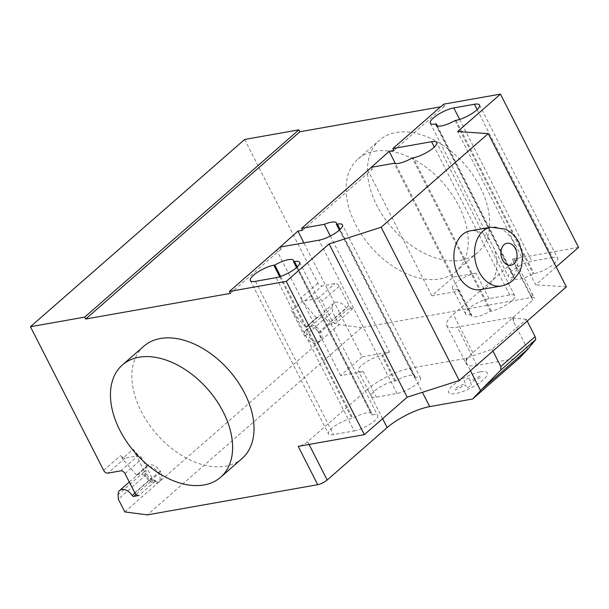 <?xml version="1.0" encoding="UTF-8"?>
<svg xmlns="http://www.w3.org/2000/svg" width="609" height="609" viewBox="0 0 609 609"><rect width="100%" height="100%" fill="white"/><g stroke="black" fill="none" stroke-linecap="round" stroke-linejoin="round"><path stroke-width="0.46" stroke-dasharray="3.04 2.28" d="M461.104 260.226A74.595 48.233 -131.2 0 0 477.669 252.529A74.595 48.233 -131.2 0 0 473.338 175.552A74.595 48.233 -131.2 0 0 396.033 132.511A74.595 48.233 -131.2 0 0 379.468 140.207A74.595 48.233 -131.2 0 0 383.799 217.177A74.595 48.233 -131.2 0 0 461.104 260.226M374.611 151.238A74.595 48.233 48.8 0 1 451.916 194.279A74.595 48.233 48.8 0 1 456.248 271.256A74.595 48.233 48.8 0 1 439.69 278.952A74.595 48.233 48.8 0 1 362.378 235.904A74.595 48.233 48.8 0 1 358.046 158.934A74.595 48.233 48.8 0 1 374.611 151.238M242.047 458.524A74.595 48.233 48.8 0 1 225.49 466.22A74.595 48.233 48.8 0 1 148.185 423.171A74.595 48.233 48.8 0 1 143.853 346.201M354.187 430.921A16.04 4.446 -27 0 0 370.439 423.94A16.04 4.446 -27 0 0 377.687 415.589A16.04 4.446 -27 0 0 372.609 414.82L371.665 414.988A16.04 4.446 -27 0 0 371.635 413.678A16.04 4.446 -27 0 0 352.885 418.314L351.941 418.482A16.04 4.446 -27 0 0 335.688 425.463A16.04 4.446 -27 0 0 328.441 433.814A16.04 4.446 -27 0 0 333.519 434.59L354.187 430.921L276.098 277.658M280.604 276.448L352.885 418.314M296.537 267.541L371.665 414.988M552.538 257.516L531.863 261.177A16.04 4.446 -27 0 0 515.617 268.158A16.04 4.446 -27 0 0 508.363 276.509A16.04 4.446 -27 0 0 513.448 277.285L514.392 277.118A16.04 4.446 -27 0 0 514.415 278.427A16.04 4.446 -27 0 0 533.172 273.784L534.116 273.616A16.04 4.446 -27 0 0 550.369 266.635A16.04 4.446 -27 0 0 557.616 258.285A16.04 4.446 -27 0 0 552.538 257.516L477.167 109.59M455.075 120.521L533.172 273.784M437.369 125.949L514.392 277.118M556.184 266.932L535.707 284.829L457.618 131.567M531.923 297.42A7.46 2.071 153 0 1 534.283 297.778A7.46 2.071 153 0 1 532.806 300.245L531.177 297.055A7.46 2.071 -27 0 0 532.662 294.581A7.46 2.071 -27 0 0 530.294 294.223L531.923 297.42L361.548 327.619L147.348 514.887M578.55 247.376L512.397 259.107A7.46 2.071 153 0 1 514.765 259.464A7.46 2.071 153 0 1 513.288 261.931L453.309 314.366A33.571 9.31 153 0 0 446.656 325.488A33.571 9.31 153 0 0 457.29 327.102L513.098 317.205L512.778 317.997L513.433 321.407L527.676 349.368M519.774 357.803L476.809 365.415A33.571 9.31 153 0 1 466.174 363.801A33.571 9.31 153 0 1 472.835 352.68L532.806 300.245M466.661 358.32L466.159 358.762L466.304 362.606L466.479 357.97L492.042 349.307L526.313 319.344L527.204 321.088M492.042 349.307L492.932 351.05M526.313 319.344L512.778 317.997M513.433 321.407L513.28 317.563M382.612 418.68L367.63 389.273A33.571 9.31 153 0 1 410.161 368.3L465.976 358.404L466.159 358.762M466.304 362.606L470.437 370.714M466.479 357.97L465.976 358.404M330.329 236.033L389.44 352.032L362.02 356.897L303.921 242.869M414.501 377.534L415.452 377.367A16.04 4.446 153 0 1 420.53 378.136A16.04 4.446 153 0 1 413.275 386.487A16.04 4.446 153 0 1 397.03 393.467L376.354 397.137A16.04 4.446 153 0 1 371.277 396.36A16.04 4.446 153 0 1 378.532 388.009A16.04 4.446 153 0 1 394.777 381.028L395.728 380.861A16.04 4.446 153 0 1 414.478 376.225A16.04 4.446 153 0 1 414.501 377.534L339.373 230.088M395.728 380.861L382.711 355.313L381.767 355.489A16.04 4.446 -27 0 0 365.514 362.469A16.04 4.446 -27 0 0 358.259 370.82A16.04 4.446 -27 0 0 363.345 371.589L376.354 397.137M389.44 352.032A16.04 4.446 -27 0 0 382.711 355.313M471.556 314.571L470.605 314.739A16.04 4.446 153 0 1 465.527 313.962A16.04 4.446 153 0 1 472.774 305.611A16.04 4.446 153 0 1 489.027 298.631L509.695 294.969A16.04 4.446 153 0 1 514.78 295.738A16.04 4.446 153 0 1 507.525 304.089A16.04 4.446 153 0 1 491.273 311.07L490.329 311.237A16.04 4.446 153 0 1 471.579 315.881A16.04 4.446 153 0 1 471.556 314.571L458.539 289.024A16.04 4.446 -27 0 0 458.562 290.333A16.04 4.446 -27 0 0 459.262 290.988L394.19 163.265M490.329 311.237L412.24 157.975M371.429 167.3L372.404 169.218L368.43 169.919M489.027 298.631L476.01 273.091L453.271 277.118L431.85 295.845L459.262 290.988M431.85 295.845L367.752 170.04M453.271 277.118L395.424 163.585M280.178 247.079L281.152 248.99L277.179 249.698M362.02 356.897L340.606 375.624L363.345 371.589M340.606 375.624L276.501 249.819M476.01 273.091A16.04 4.446 -27 0 0 459.765 280.071A16.04 4.446 -27 0 0 452.51 288.422A16.04 4.446 -27 0 0 457.587 289.191L458.539 289.024M513.098 317.205L512.603 317.647M302.574 230.263L372.404 169.218M443.611 104.192L444.585 106.111L440.619 106.811M393.825 150.492L444.585 106.111M566.347 286.869L535.707 284.829M367.63 389.273L307.652 441.708A7.46 2.071 -27 0 1 298.204 446.374M230.392 293.378L281.152 248.99M305.741 327.299L291.635 310.666L304.652 336.221L304.477 331.738A9.698 6.273 -131.2 0 0 310.072 341.162A9.698 6.273 -131.2 0 0 318.789 342.151A9.698 6.273 -131.2 0 0 318.499 332.56A1.492 0.967 -131.2 0 0 319.2 333.26A10.071 6.509 -131.2 0 0 305.779 327.269A10.071 6.509 -131.2 0 0 305.741 327.299L316.452 317.936A10.071 6.509 48.8 0 1 316.49 317.906A10.071 6.509 48.8 0 1 329.911 323.897A1.492 0.967 -131.2 0 0 330.801 324.125L336.039 323.196L353.174 308.215L347.937 309.144A1.492 0.967 48.8 0 1 346.346 308.215A9.698 6.273 -131.2 0 0 333.869 303.198A9.698 6.273 -131.2 0 0 332.324 307.393L332.499 311.877L339.007 324.65L361.548 327.619M133.127 449.244L146.145 474.799L145.97 470.315A9.698 6.273 -131.2 0 0 151.565 479.74A9.698 6.273 -131.2 0 0 160.281 480.729A9.698 6.273 -131.2 0 0 159.992 471.138A1.492 0.967 -131.2 0 0 160.692 471.838A10.071 6.509 -131.2 0 0 147.271 465.847A10.071 6.509 -131.2 0 0 147.233 465.877L133.127 449.244L122.417 458.607L120.795 455.425A3.73 2.413 48.8 0 0 125.005 458.158L137.923 455.867L120.788 470.848M145.97 470.315L144.257 471.815A9.698 6.273 48.8 0 1 145.802 467.621A9.698 6.273 48.8 0 1 158.279 472.637A9.698 6.273 48.8 0 1 158.568 482.221A9.698 6.273 48.8 0 1 149.852 481.239A9.698 6.273 48.8 0 1 144.257 471.815L118.123 494.66M146.145 474.799L118.306 499.144M159.992 471.138L134.932 493.046M160.692 471.838L149.981 481.201A1.492 0.967 -131.2 0 0 150.872 481.43L156.11 480.501L138.974 495.482M156.11 480.501A3.73 2.413 48.8 0 1 151.9 477.76L142.141 458.607A3.73 2.413 -131.2 0 0 137.923 455.867M147.271 465.847L136.561 475.21A10.071 6.509 48.8 0 0 136.523 475.241L147.233 465.877M136.561 475.21A10.071 6.509 48.8 0 1 149.981 481.201M136.523 475.241L122.417 458.607M124.807 511.918L339.007 324.65M244.651 139.453L317.86 283.139A3.73 2.413 -131.2 0 0 322.07 285.872L334.988 283.588A3.73 2.413 48.8 0 1 339.198 286.321L348.965 305.474A3.73 2.413 -131.2 0 0 353.174 308.215M336.039 323.196A3.73 2.413 48.8 0 1 331.829 320.456L322.062 301.303A3.73 2.413 -131.2 0 0 317.852 298.57L304.934 300.854A3.73 2.413 48.8 0 1 300.724 298.121L302.346 301.303L291.635 310.666M304.652 336.221L332.499 311.877M304.477 331.738L306.19 330.238A9.698 6.273 48.8 0 1 307.735 326.051A9.698 6.273 48.8 0 1 320.212 331.06A9.698 6.273 48.8 0 1 320.501 340.652A9.698 6.273 48.8 0 1 311.785 339.662A9.698 6.273 48.8 0 1 306.19 330.238L332.324 307.393M319.2 333.26L329.911 323.897M318.499 332.56L346.346 308.215M316.452 317.936L302.346 301.303M480.585 289.625A29.841 21.201 79.9 0 0 492.514 245.267A29.841 21.201 79.9 0 0 470.171 230.864M469.128 377.9L464.134 380.359L465.101 383.434L454.816 388.504L455.281 390.004L465.573 384.926L466.532 388.009L471.518 385.543L470.551 382.467L480.836 377.397L480.372 375.905L470.095 380.975L469.128 377.9M480.455 371.81A21.673 6.006 153 0 1 474.784 385.824A21.673 6.006 153 0 1 448.787 390.43A21.673 6.006 153 0 1 480.455 371.81M297.238 266.887L372.609 414.82M255.43 281.328L333.519 434.59M279.721 276.745L351.941 418.482M459.643 119.44L531.863 261.177M456.027 120.354L534.116 273.616M435.351 124.023L513.448 277.285M531.177 297.055L513.288 261.931M530.294 294.223L512.397 259.107M472.835 352.68L453.309 314.366M476.809 365.415L457.29 327.102M410.161 368.3L422.402 392.318M415.452 377.367L340.073 229.433M397.03 393.467L318.941 240.205M509.695 294.969L434.324 147.043M470.605 314.739L457.587 289.191M491.273 311.07L413.184 157.807M394.777 381.028L381.767 355.489M309.052 444.448L307.652 441.708M150.872 481.43L136.043 494.394M134.764 492.742L151.9 477.76M125.005 473.589L142.141 458.607M125.005 458.158L107.869 473.14M103.659 470.407L120.795 455.425M317.86 283.139L300.724 298.121M330.801 324.125L347.937 309.144M348.965 305.474L331.829 320.456M339.198 286.321L322.062 301.303M317.852 298.57L334.988 283.588M304.934 300.854L322.07 285.872M501.276 285.964A29.841 21.201 79.9 0 0 509.071 282.127A29.841 21.201 79.9 0 0 513.189 241.598A29.841 21.201 79.9 0 0 490.862 227.195M477.669 252.529L456.248 271.256M299.598 262.327L377.687 415.589M250.345 280.551L328.441 433.814M293.546 260.416L371.635 413.678M479.527 105.022L557.616 258.285M436.326 125.165L514.415 278.427M430.274 123.246L508.363 276.509M514.765 259.464L534.283 297.778M446.656 325.488L466.174 363.801M414.478 376.225L336.389 222.963M420.53 378.136L342.441 224.873M471.579 315.881L458.562 290.333M465.527 313.962L452.51 288.422M514.78 295.738L436.683 142.476M371.277 396.36L358.259 370.82M358.046 158.934L379.468 140.207M129.314 482.039L145.802 467.621M160.281 480.729L158.568 482.221M333.869 303.198L307.735 326.051M318.789 342.151L320.501 340.652M316.49 317.906L305.779 327.269"/><path stroke-width="0.91" d="M138.989 357.232A74.595 48.233 -131.2 0 0 122.432 364.928A74.595 48.233 -131.2 0 0 126.763 441.898A74.595 48.233 -131.2 0 0 204.068 484.947A74.595 48.233 -131.2 0 0 220.633 477.25A74.595 48.233 -131.2 0 0 216.302 400.273A74.595 48.233 -131.2 0 0 138.989 357.232M122.432 364.928L143.853 346.201A74.595 48.233 48.8 0 1 160.411 338.505A74.595 48.233 48.8 0 1 237.716 381.546A74.595 48.233 48.8 0 1 242.047 458.524L220.633 477.25M274.796 265.052A16.04 4.446 153 0 1 293.546 260.416A16.04 4.446 153 0 1 293.568 261.725L294.52 261.558A16.04 4.446 153 0 1 299.598 262.327A16.04 4.446 153 0 1 292.35 270.678A16.04 4.446 153 0 1 276.098 277.658L255.43 281.328A16.04 4.446 153 0 1 250.345 280.551A16.04 4.446 153 0 1 257.599 272.2A16.04 4.446 153 0 1 273.844 265.219L274.796 265.052L280.604 276.448M293.568 261.725L296.537 267.541M436.303 123.855L435.351 124.023A16.04 4.446 153 0 1 430.274 123.246A16.04 4.446 153 0 1 437.528 114.895A16.04 4.446 153 0 1 453.774 107.915L474.449 104.253A16.04 4.446 153 0 1 479.527 105.022A16.04 4.446 153 0 1 472.272 113.373A16.04 4.446 153 0 1 456.027 120.354L455.075 120.521A16.04 4.446 153 0 1 436.326 125.165A16.04 4.446 153 0 1 436.303 123.855L437.369 125.949M556.184 266.932L578.55 247.376L500.461 94.113L443.611 104.192L392.851 148.573L431.606 141.707A16.04 4.446 153 0 1 436.683 142.476A16.04 4.446 153 0 1 429.436 150.826A16.04 4.446 153 0 1 413.184 157.807L412.24 157.975A16.04 4.446 153 0 1 394.19 163.265L371.429 167.3L301.6 228.352L324.361 224.318L330.329 236.033M407.193 397.19L329.104 243.927L286.26 281.381L364.349 434.643L407.193 397.19L459.247 380.503L566.347 286.869L488.251 133.607L457.618 131.567L500.461 94.113M481.559 389.554L500.765 370.089L500.826 366.549L535.098 336.587L535.775 339.487L527.676 349.368L519.774 357.803L472.645 399.002L481.559 389.554L528.079 348.881M535.775 339.487L500.765 370.089M527.204 321.088L535.098 336.587M492.932 351.05L500.826 366.549M382.612 418.68L387.149 427.587A33.571 9.31 153 0 1 429.688 406.614L472.645 399.002M470.437 370.714L480.554 390.567M303.921 242.869L297.923 231.093L302.574 230.263L301.6 228.352M324.361 224.318A16.04 4.446 153 0 1 336.389 222.963A16.04 4.446 153 0 1 336.412 224.272L337.356 224.104A16.04 4.446 153 0 1 342.441 224.873A16.04 4.446 153 0 1 335.186 233.224A16.04 4.446 153 0 1 318.941 240.205L280.178 247.079L229.41 291.46L230.392 293.378L85.686 319.025L84.712 317.106L298.912 129.839L244.651 139.453L30.45 326.721L103.659 470.407A3.73 2.413 -131.2 0 0 107.869 473.14L120.788 470.848A3.73 2.413 48.8 0 1 125.005 473.589L134.764 492.742A3.73 2.413 -131.2 0 0 138.974 495.482L133.736 496.411A1.492 0.967 48.8 0 1 132.145 495.482A9.698 6.273 -131.2 0 0 119.668 490.466A9.698 6.273 -131.2 0 0 118.123 494.66L118.306 499.144L124.807 511.918L147.348 514.887L317.723 484.688A7.46 2.071 -27 0 0 327.178 480.021L387.149 427.587M339.373 230.088L336.412 224.272M368.43 169.919L389.174 151.314L393.825 150.492L392.851 148.573M395.424 163.585L389.174 151.314M277.179 249.698L297.923 231.093M329.104 243.927L381.15 227.241L459.247 380.503M488.251 133.607L381.15 227.241M286.26 281.381L229.41 291.46M364.349 434.643L298.204 446.374L317.723 484.688M440.619 106.811L299.887 131.757L298.912 129.839M299.887 131.757L85.686 319.025M84.712 317.106L30.45 326.721M490.846 227.203L470.171 230.864A29.841 21.201 79.9 0 0 458.242 275.23A29.841 21.201 79.9 0 0 480.585 289.625L501.26 285.964A29.841 21.201 79.9 0 0 501.276 285.964C505.782 285.126 509.756 283.208 513.204 280.201L519.249 272.505L521.624 266.498L522.644 255.026L519.218 242.763L515.557 237.03L510.715 232.28L505.432 229.091L490.862 227.195A29.841 21.201 79.9 0 0 490.846 227.203A29.841 21.201 79.9 0 0 483.044 231.039A29.841 21.201 79.9 0 0 478.918 271.561A29.841 21.201 79.9 0 0 501.26 285.964M294.52 261.558L297.238 266.887M273.844 265.219L279.721 276.745M453.774 107.915L459.643 119.44M474.449 104.253L477.167 109.59M422.402 392.318L429.688 406.614M340.073 229.433L337.356 224.104M434.324 147.043L431.606 141.707M327.178 480.021L309.052 444.448M134.932 493.046L132.145 495.482M136.043 494.394L133.736 496.411M502.539 259.914A11.19 7.955 79.9 0 0 513.851 263.872A11.19 7.955 79.9 0 0 515.397 248.678A11.19 7.955 79.9 0 0 504.085 244.711A11.19 7.955 79.9 0 0 502.539 259.914M119.668 490.466L129.314 482.039"/></g></svg>
